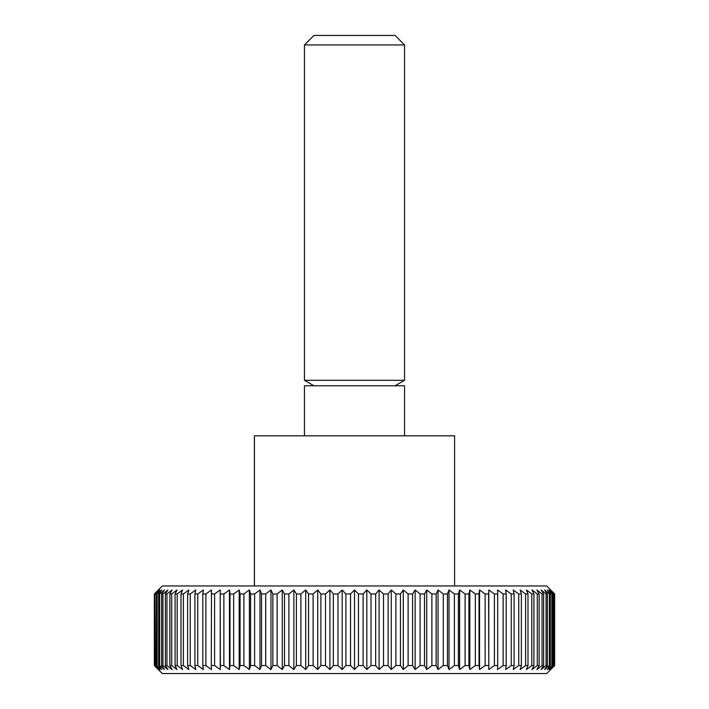<?xml version="1.0" encoding="UTF-8"?>
<svg xmlns="http://www.w3.org/2000/svg" width="709" height="709" viewBox="0 0 709 709"><rect width="100%" height="100%" fill="white"/><g stroke="black" fill="none" stroke-linecap="round" stroke-linejoin="round"><path stroke-width="1.06" d="M454.593 585.971L454.593 435.822L254.407 435.822L254.407 585.971M404.547 435.822L404.547 385.776L304.453 385.776L304.453 435.822M404.547 44.933L304.453 44.933L313.936 35.45L395.064 35.45L404.547 44.933L404.547 380.308L304.453 380.308L313.936 385.776M366.819 669.544L366.819 589.968L371.029 593.974L371.029 665.538L366.819 669.544L363.114 665.538L358.462 665.538L354.5 669.544L350.538 665.538L345.886 665.538L342.181 669.544L337.971 665.538L333.345 665.538L329.915 669.544L325.484 665.538L320.893 665.538L317.738 669.544L313.103 665.538L308.566 665.538L305.712 669.544L300.882 665.538L296.424 665.538L293.872 669.544L288.882 665.538L284.504 665.538L282.279 669.544L277.13 665.538L272.868 665.538L270.971 669.544L265.698 665.538L261.55 665.538L259.99 669.544L254.602 665.538L250.605 665.538L249.382 669.544L243.905 665.538L240.059 665.538L239.19 669.544L233.651 665.538L229.973 665.538L229.45 669.544L223.867 665.538L220.375 665.538L220.207 669.544L214.597 665.538L211.309 665.538L211.486 669.544L205.885 665.538L202.809 665.538L203.341 669.544L197.758 665.538L194.904 665.538L195.781 669.544L190.242 665.538L187.637 665.538L188.86 669.544L183.383 665.538L181.017 665.538L182.585 669.544L177.197 665.538L175.088 665.538L176.984 669.544L171.711 665.538L169.868 665.538L172.092 669.544L166.943 665.538L165.374 665.538L167.918 669.544L162.919 665.538L161.625 665.538L164.479 669.544L159.649 665.538L158.639 665.538L161.794 669.544L156.423 665.538L159.862 669.544L154.996 665.538L158.701 669.544L154.349 665.538L162.317 673.55L546.683 673.55L554.651 665.538L550.299 669.544L554.004 665.538L549.138 669.544L552.577 665.538L547.206 669.544L550.361 665.538L549.351 665.538L544.521 669.544L547.375 665.538L546.081 665.538L541.082 669.544L543.626 665.538L542.057 665.538L536.908 669.544L539.132 665.538L537.289 665.538L532.016 669.544L533.912 665.538L531.803 665.538L526.415 669.544L527.983 665.538L525.617 665.538L520.14 669.544L521.363 665.538L518.758 665.538L513.219 669.544L514.096 665.538L511.242 665.538L505.659 669.544L506.191 665.538L503.115 665.538L497.514 669.544L497.691 665.538L494.403 665.538L488.793 669.544L488.793 589.968L494.403 593.974L494.403 665.538M554.651 665.538L554.651 593.974L546.683 585.971L162.317 585.971L154.349 593.974L154.349 665.538M154.5 665.538L154.349 593.974M154.5 593.974L158.701 589.968L154.996 593.974L154.996 665.538M155.431 665.538L154.996 593.974M155.431 593.974L159.862 589.968L156.423 593.974L156.423 665.538M157.15 665.538L157.15 593.974L156.423 593.974M157.15 593.974L161.794 589.968L158.639 593.974L158.639 665.538M159.649 665.538L159.649 593.974L158.639 593.974M159.649 593.974L164.479 589.968L161.625 593.974L161.625 665.538M162.919 665.538L162.919 593.974L161.625 593.974M162.919 593.974L167.918 589.968L165.374 593.974L165.374 665.538M166.943 665.538L166.943 593.974L165.374 593.974M166.943 593.974L172.092 589.968L169.868 593.974L169.868 665.538M171.711 665.538L171.711 593.974L169.868 593.974M171.711 593.974L176.984 589.968L175.088 593.974L175.088 665.538M177.197 665.538L177.197 593.974L175.088 593.974M177.197 593.974L182.585 589.968L181.017 593.974L181.017 665.538M183.383 665.538L183.383 593.974L181.017 593.974M183.383 593.974L188.86 589.968L187.637 593.974L187.637 665.538M190.242 665.538L190.242 593.974L187.637 593.974M190.242 593.974L195.781 589.968L194.904 593.974L194.904 665.538M197.758 665.538L197.758 593.974L194.904 593.974M197.758 593.974L203.341 589.968L202.809 593.974L202.809 665.538M205.885 665.538L205.885 593.974L202.809 593.974M205.885 593.974L211.486 589.968L211.309 665.538M214.597 665.538L214.597 593.974L211.309 593.974M214.597 593.974L220.207 589.968L220.375 665.538M223.867 665.538L223.867 593.974L220.375 593.974M223.867 593.974L229.45 589.968L229.973 593.974L229.973 665.538M233.651 665.538L233.651 593.974L229.973 593.974M233.651 593.974L239.19 589.968L240.059 593.974L240.059 665.538M243.905 665.538L243.905 593.974L240.059 593.974M243.905 593.974L249.382 589.968L250.605 593.974L250.605 665.538M254.602 665.538L254.602 593.974L250.605 593.974M254.602 593.974L259.99 589.968L261.55 593.974L261.55 665.538M265.698 665.538L265.698 593.974L261.55 593.974M265.698 593.974L270.971 589.968L272.868 593.974L272.868 665.538M277.13 665.538L277.13 593.974L272.868 593.974M277.13 593.974L282.279 589.968L284.504 593.974L284.504 665.538M288.882 665.538L288.882 593.974L284.504 593.974M288.882 593.974L293.872 589.968L296.424 593.974L296.424 665.538M300.882 665.538L300.882 593.974L296.424 593.974M300.882 593.974L305.712 589.968L308.566 593.974L308.566 665.538M313.103 665.538L313.103 593.974L308.566 593.974M313.103 593.974L317.738 589.968L320.893 593.974L320.893 665.538M325.484 665.538L325.484 593.974L320.893 593.974M325.484 593.974L329.915 589.968L333.345 593.974L333.345 665.538M337.971 665.538L337.971 593.974L333.345 593.974M337.971 593.974L342.181 589.968L345.886 593.974L345.886 665.538M350.538 665.538L350.538 593.974L345.886 593.974M350.538 593.974L354.5 589.968L358.462 593.974L358.462 665.538M363.114 665.538L363.114 593.974L366.819 589.968M363.114 593.974L358.462 593.974M375.655 593.974L379.085 589.968L383.516 593.974L383.516 665.538L379.085 669.544L375.655 665.538L375.655 593.974L371.029 593.974M388.107 593.974L391.262 589.968L395.897 593.974L395.897 665.538L391.262 669.544L388.107 665.538L388.107 593.974L383.516 593.974M400.434 593.974L403.288 589.968L408.118 593.974L408.118 665.538L403.288 669.544L400.434 665.538L400.434 593.974L395.897 593.974M412.576 593.974L415.128 589.968L420.118 593.974L420.118 665.538L415.128 669.544L412.576 665.538L412.576 593.974L408.118 593.974M424.496 593.974L426.721 589.968L431.87 593.974L431.87 665.538L426.721 669.544L424.496 665.538L424.496 593.974L420.118 593.974M436.132 593.974L438.029 589.968L443.302 593.974L443.302 665.538L438.029 669.544L436.132 665.538L436.132 593.974L431.87 593.974M447.45 593.974L449.01 589.968L454.398 593.974L454.398 665.538L449.01 669.544L447.45 665.538L447.45 593.974L443.302 593.974M458.395 593.974L459.618 589.968L465.095 593.974L465.095 665.538L459.618 669.544L458.395 665.538L458.395 593.974L454.398 593.974M468.941 593.974L469.81 589.968L475.349 593.974L475.349 665.538L469.81 669.544L468.941 665.538L468.941 593.974L465.095 593.974M479.027 593.974L479.55 589.968L485.133 593.974L485.133 665.538L479.55 669.544L479.027 665.538L479.027 593.974L475.349 593.974M488.793 669.544L488.625 593.974L485.133 593.974M488.625 593.974L488.793 589.968M497.691 665.538L497.691 593.974L494.403 593.974M497.691 593.974L497.514 589.968L503.115 593.974L503.115 665.538M506.191 665.538L506.191 593.974L503.115 593.974M506.191 593.974L505.659 589.968L511.242 593.974L511.242 665.538M514.096 665.538L514.096 593.974L511.242 593.974M514.096 593.974L513.219 589.968L518.758 593.974L518.758 665.538M521.363 665.538L521.363 593.974L518.758 593.974M521.363 593.974L520.14 589.968L525.617 593.974L525.617 665.538M527.983 665.538L527.983 593.974L525.617 593.974M527.983 593.974L526.415 589.968L531.803 593.974L531.803 665.538M533.912 665.538L533.912 593.974L531.803 593.974M533.912 593.974L532.016 589.968L537.289 593.974L537.289 665.538M539.132 665.538L539.132 593.974L537.289 593.974M539.132 593.974L536.908 589.968L542.057 593.974L542.057 665.538M543.626 665.538L543.626 593.974L542.057 593.974M543.626 593.974L541.082 589.968L546.081 593.974L546.081 665.538M547.375 665.538L547.375 593.974L546.081 593.974M547.375 593.974L544.521 589.968L549.351 593.974L549.351 665.538M550.361 665.538L550.361 593.974L549.351 593.974M550.361 593.974L547.206 589.968L551.85 593.974L551.85 665.538M552.577 665.538L552.577 593.974L551.85 593.974M552.577 593.974L549.138 589.968L553.569 593.974L553.569 665.538M554.004 665.538L553.569 593.974M554.004 593.974L550.299 589.968L554.5 593.974L554.5 665.538M375.655 665.538L371.029 665.538M379.085 669.544L379.085 589.968M388.107 665.538L383.516 665.538M391.262 669.544L391.262 589.968M400.434 665.538L395.897 665.538M403.288 669.544L403.288 589.968M412.576 665.538L408.118 665.538M415.128 669.544L415.128 589.968M424.496 665.538L420.118 665.538M426.721 669.544L426.721 589.968M436.132 665.538L431.87 665.538M438.029 669.544L438.029 589.968M447.45 665.538L443.302 665.538M449.01 669.544L449.01 589.968M458.395 665.538L454.398 665.538M459.618 669.544L459.618 589.968M468.941 665.538L465.095 665.538M469.81 669.544L469.81 589.968M479.027 665.538L475.349 665.538M479.55 669.544L479.55 589.968M488.625 665.538L485.133 665.538M220.207 669.544L220.207 589.968M229.45 669.544L229.45 589.968M239.19 669.544L239.19 589.968M249.382 669.544L249.382 589.968M259.99 669.544L259.99 589.968M270.971 669.544L270.971 589.968M282.279 669.544L282.279 589.968M293.872 669.544L293.872 589.968M305.712 669.544L305.712 589.968M317.738 669.544L317.738 589.968M329.915 669.544L329.915 589.968M342.181 669.544L342.181 589.968M354.5 669.544L354.5 589.968M304.453 44.933L304.453 380.308M395.064 385.776L404.547 380.308"/></g></svg>
